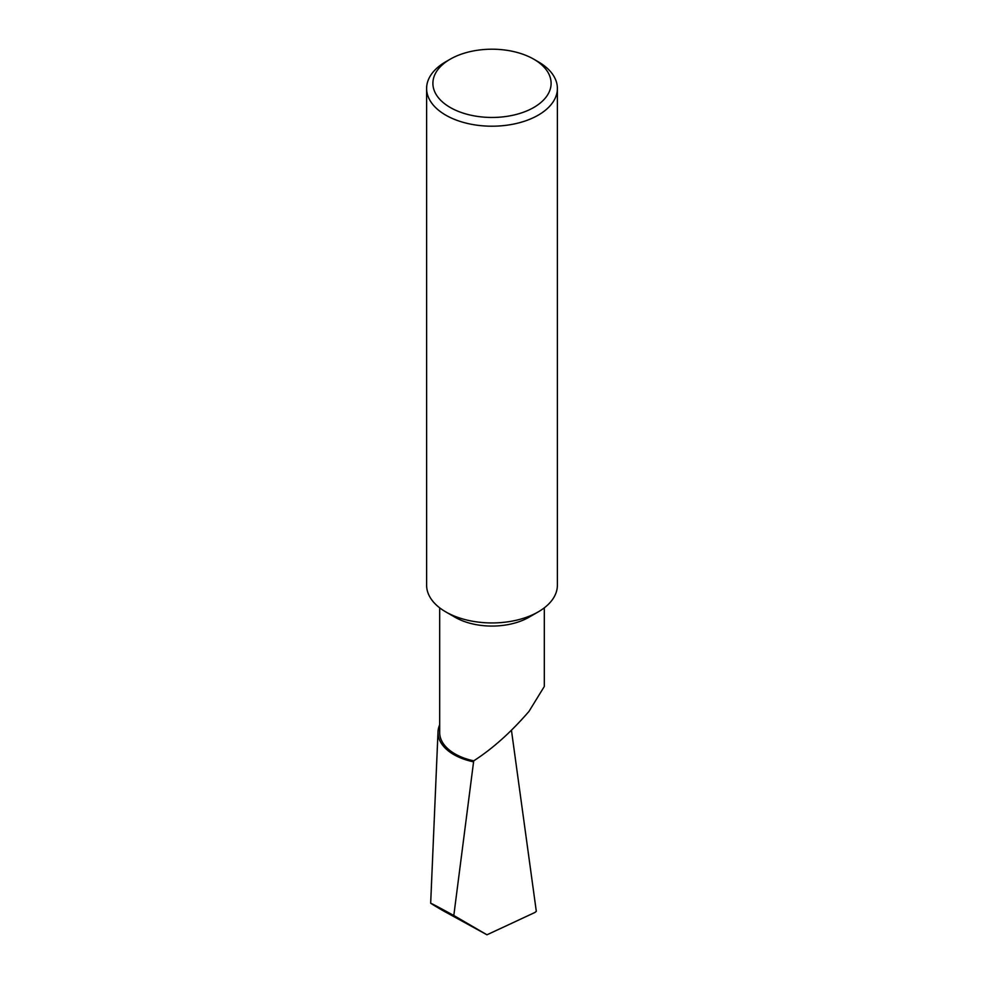 <?xml version="1.0" encoding="UTF-8"?>
<svg xmlns="http://www.w3.org/2000/svg" width="984" height="984" viewBox="0 0 984 984"><rect width="100%" height="100%" fill="white"/><g stroke="black" fill="none" stroke-linecap="round" stroke-linejoin="round"><path stroke-width="1.48" d="M557.387 88.449L557.387 585.185A65.387 37.749 180 0 1 538.236 611.888L528.986 617.226A52.312 30.197 180 0 1 455.014 617.226L445.764 611.888A65.387 37.749 180 0 1 426.613 585.185L426.613 88.449A65.387 37.749 180 0 1 445.764 61.758L450.205 59.2A59.114 34.133 0 0 0 450.205 107.465A59.114 34.133 0 0 0 533.795 107.465A59.114 34.133 0 0 0 533.795 59.2L538.236 61.758A65.387 37.749 180 0 1 557.387 88.449A65.387 37.749 180 0 1 517.018 123.332A65.387 37.749 180 0 1 445.764 115.153A65.387 37.749 180 0 1 426.613 88.449M544.312 607.841L544.312 686.463L528.986 711.395C510.905 732.317 492.48 748.787 473.71 760.841A52.312 30.197 180 0 1 439.688 732.539L439.688 607.841M528.986 617.226L538.236 611.888A65.387 37.749 180 0 1 445.764 611.888M473.71 760.841L453.808 915.489L486.969 934.8L534.952 912.451L536.305 911.307L511.446 730.251M486.969 934.8L442.345 910.286C424.19 899.659 428.015 901.393 453.808 915.489M473.452 761.825A54.009 31.181 180 0 1 438.015 731.776L430.672 903.226L442.345 910.286M438.015 731.776A54.009 31.181 180 0 1 439.688 724.802M538.236 61.758L533.795 59.2A59.114 34.133 0 0 0 450.205 59.2"/></g></svg>
